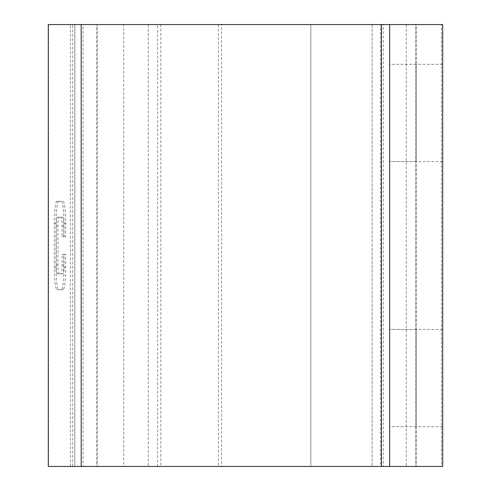 <?xml version="1.0" encoding="UTF-8"?>
<svg xmlns="http://www.w3.org/2000/svg" width="491" height="491" viewBox="0 0 491 491"><rect width="100%" height="100%" fill="white"/><g stroke="black" fill="none" stroke-linecap="round" stroke-linejoin="round"><path stroke-width="0.37" stroke-dasharray="2.46 1.84" d="M381.439 24.55L416.178 24.55L389.664 24.55L389.664 466.45L442.692 466.45L442.692 24.55L416.178 24.55L416.178 466.45L381.439 466.45M416.178 426.679L389.664 426.679L389.664 329.461L389.664 426.679L416.178 426.679L416.178 329.461L389.664 329.461L416.178 329.461L416.178 426.679L416.178 329.461L416.178 426.679L442.692 426.679L442.692 329.461L442.692 426.679M416.178 64.321L389.664 64.321L389.664 161.539L389.664 64.321L416.178 64.321L416.178 161.539L389.664 161.539L416.178 161.539L416.178 64.321L416.178 161.539L416.178 64.321L442.692 64.321L442.692 161.539L442.692 64.321M442.692 24.55L415.877 24.55L415.877 466.45L442.692 466.45M81.199 466.45L383.287 466.45L383.287 24.55L81.199 24.55M442.692 161.539L416.178 161.539M406.247 24.55L310.846 24.55L310.846 466.45L441.483 466.45L441.483 24.55L310.846 24.55L310.846 466.45L406.247 466.45L406.247 24.55M415.877 24.55L380.635 24.55L380.635 466.45L415.877 466.45L415.877 24.55M48.308 24.55L221.588 24.55L221.588 466.45L48.308 466.45M83.047 24.55L48.572 24.55L48.572 466.45L70.391 466.45L70.391 24.55L97.286 24.55L72.705 24.55L72.705 466.45L123.701 466.45L123.701 24.55L160.79 24.55L160.79 466.45L148.288 466.45L148.288 24.55L97.286 24.55L97.286 466.45L96.709 466.45L96.709 24.55L74.89 24.55L74.822 466.45L83.047 466.45L83.047 24.55M56.981 201.292L61.289 201.292A22.095 2.694 -90 0 1 63.977 223.387L63.977 236.662L62.044 236.662L62.044 226.038A8.838 1.074 90 0 0 60.964 217.2L57.3 217.2A8.838 1.074 90 0 0 56.226 226.038L56.226 264.962A8.838 1.074 90 0 0 57.3 273.8L60.964 273.8A8.838 1.074 90 0 0 62.044 264.962L62.044 254.338L63.977 254.338L63.977 267.613A22.095 2.694 -90 0 1 61.289 289.708L56.981 289.708A22.095 2.694 -90 0 1 54.286 267.613L54.286 223.387A22.095 2.694 -90 0 1 56.981 201.292L61.289 201.292M63.044 201.292A22.095 2.694 -90 0 1 65.733 223.387L65.733 236.662L63.793 236.662L63.793 226.038A8.838 1.074 90 0 0 62.719 217.2L59.055 217.2A8.838 1.074 90 0 0 57.981 226.038L57.981 264.962A8.838 1.074 90 0 0 59.055 273.8L62.719 273.8A8.838 1.074 90 0 0 63.793 264.962L63.793 254.338L65.733 254.338L65.733 267.613A22.095 2.694 -90 0 1 63.044 289.708L58.736 289.708A22.095 2.694 -90 0 1 56.042 267.613L56.042 223.387A22.095 2.694 -90 0 1 58.736 201.292M58.736 289.708L56.981 289.708M63.044 289.708L61.289 289.708M65.733 254.338L63.977 254.338M63.793 254.338L62.044 254.338M62.719 273.8L60.964 273.8M59.055 273.8L57.3 273.8M59.055 217.2L57.3 217.2M62.719 217.2L60.964 217.2M63.793 236.662L62.044 236.662M65.733 236.662L63.977 236.662M218.354 24.55L218.354 466.45L157.562 466.45L157.562 24.55L221.588 24.55M218.354 466.45L221.588 466.45M372.104 24.55L372.104 466.45L372.104 24.55M56.042 223.387L54.286 223.387M56.042 267.613L54.286 267.613M65.733 267.613L63.977 267.613M63.793 264.962L62.044 264.962M57.981 264.962L56.226 264.962M57.981 226.038L56.226 226.038M63.793 226.038L62.044 226.038M65.733 223.387L63.977 223.387M442.692 329.461L416.178 329.461M74.822 24.55L74.822 466.45"/><path stroke-width="0.74" d="M389.664 466.45L442.692 466.45L442.692 24.55L48.308 24.55L48.308 466.45L389.664 466.45L389.664 24.55M381.439 24.55L381.439 466.45M81.199 24.55L81.199 466.45"/></g></svg>
